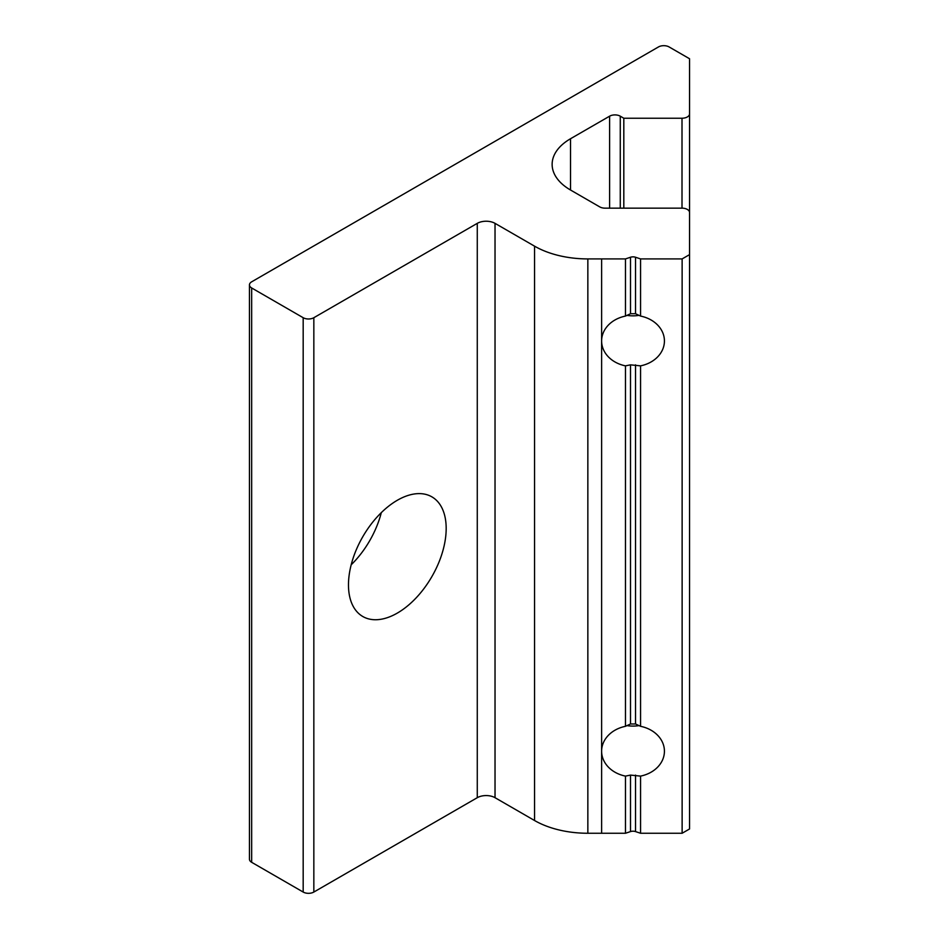 <?xml version="1.0" encoding="UTF-8"?>
<svg xmlns="http://www.w3.org/2000/svg" width="939" height="939" viewBox="0 0 939 939"><rect width="100%" height="100%" fill="white"/><g stroke="black" fill="none" stroke-linecap="round" stroke-linejoin="round"><path stroke-width="1.41" d="M626.888 725.601A31.398 25.635 180 0 0 639.154 725.601M630.503 775.098L640.562 776.107A31.398 25.635 180 0 0 664.425 751.212L664.425 751.212A31.398 25.635 180 0 0 640.562 726.317L635.527 723.981L630.503 723.981L625.48 726.317A31.398 25.635 180 0 0 601.617 751.212A31.398 25.635 180 0 0 625.48 776.107L630.503 775.098L630.503 831.59L625.48 833.257L587.849 833.257A75.366 43.511 0 0 1 534.561 820.522L495.029 797.692A12.559 7.254 0 0 0 477.27 797.692L313.837 892.05A7.535 4.355 0 0 1 303.18 892.05L251.664 862.307A7.535 4.355 0 0 1 249.457 859.232L249.457 284.893A7.535 4.355 0 0 0 251.664 287.968L251.664 862.307M626.888 315.351A31.398 25.635 180 0 0 639.154 315.351M630.503 364.848L640.562 365.858A31.398 25.635 180 0 0 664.425 340.963L664.425 340.963A31.398 25.635 180 0 0 640.562 316.079L635.527 313.732L630.503 313.732L625.48 316.079A31.398 25.635 180 0 0 601.617 340.963A31.398 25.635 180 0 0 625.48 365.858L630.503 364.848L630.503 723.981M348.475 584.88A69.087 39.884 120 0 0 362.783 616.5A69.087 39.884 120 0 0 416.024 598.002A69.087 39.884 120 0 0 446.178 528.469A69.087 39.884 120 0 0 431.87 496.848A69.087 39.884 120 0 0 378.628 515.358A69.087 39.884 120 0 0 348.475 584.88M351.174 564.808A69.087 39.884 120 0 0 381.304 512.647M625.48 316.079L625.48 258.918L630.503 257.239A5.024 2.899 0 0 1 635.527 257.239L640.562 258.918L682.125 258.918L682.125 833.257L689.543 828.973L689.543 212.507A7.535 4.355 0 0 0 687.336 209.432A7.535 4.355 0 0 0 682.007 208.153L605.056 208.153A7.535 4.355 0 0 1 599.728 206.885L570.525 190.018A62.807 36.257 0 0 1 552.132 164.384A62.807 36.257 0 0 1 570.525 138.737L570.525 190.018M640.562 776.107L640.562 833.257L682.125 833.257M635.527 775.098L635.527 831.59L640.562 833.257M625.48 365.858L625.48 726.317M625.48 258.918L587.849 258.918L587.849 833.257M640.562 365.858L640.562 726.317M249.457 284.893A7.535 4.355 0 0 1 251.664 281.817L658.462 46.95A7.535 4.355 0 0 1 669.12 46.95L689.543 58.746L689.543 113.877A7.535 4.355 0 0 1 682.007 118.232L623.813 118.232L620.268 116.178A7.535 4.355 0 0 0 609.611 116.178L570.525 138.737M623.813 118.232L623.813 208.153M689.543 688.24A7.535 4.355 0 0 0 689.543 688.217L689.543 113.877M587.849 258.918A75.366 43.511 0 0 1 534.561 246.171L495.029 223.353A12.559 7.254 0 0 0 477.27 223.353L313.837 317.711A7.535 4.355 0 0 1 303.18 317.711L251.664 287.968M625.48 776.107L625.48 833.257M635.527 831.59A5.024 2.899 0 0 0 630.503 831.59M640.562 258.918L640.562 316.079M689.543 254.633L682.125 258.918M689.543 212.507L689.543 786.847A7.535 4.355 0 0 0 689.543 786.835L689.543 212.507M601.617 258.918L601.617 833.257M635.527 364.848L635.527 723.981M630.503 257.239L630.503 313.732M635.527 257.239L635.527 313.732M609.611 116.178L609.611 208.153M620.268 116.178L620.268 208.153M682.007 118.232L682.007 208.153M303.18 317.711L303.18 892.05M313.837 317.711L313.837 892.05M477.27 223.353L477.27 797.692M495.029 223.353L495.029 797.692M534.561 246.171L534.561 820.522"/></g></svg>
